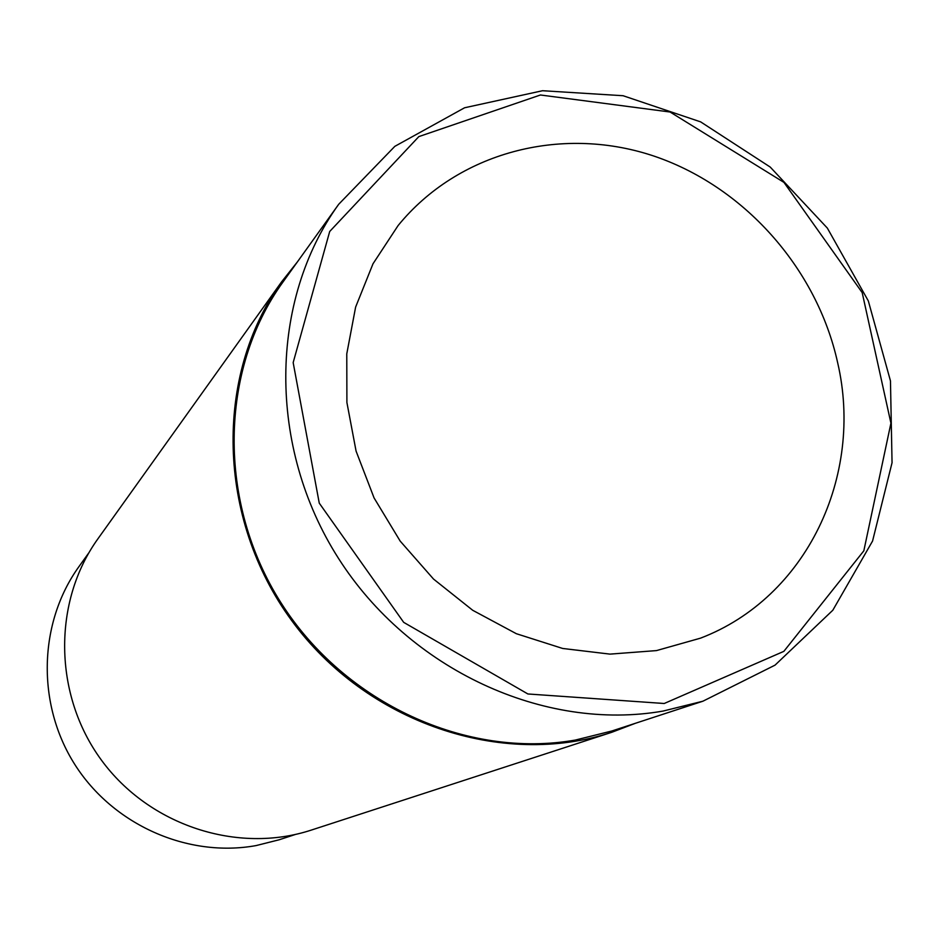 <?xml version="1.0" encoding="UTF-8"?>
<svg xmlns="http://www.w3.org/2000/svg" width="939" height="939" viewBox="0 0 939 939"><rect width="100%" height="100%" fill="white"/><g stroke="black" fill="none" stroke-linecap="round" stroke-linejoin="round"><path stroke-width="1.41" d="M297.37 261.934L281.63 281.806L97.973 538.728C52.643 601.688 53.335 694.707 101.4 760.097C149.278 825.627 237.767 854.302 311.455 830.041L611.77 732.291L635.457 723.265M281.63 281.806C214.104 375.283 216.58 518.469 291.724 620.62C366.503 723.03 502.295 768.536 611.77 732.291M664.213 703.499L783.842 651.361L863.833 550.817L890.923 423.16L862.19 292.616L783.948 182.389L670.07 112.011L540.441 94.992L418.841 136.601L329.706 231.475L293.168 362.595L319.26 503.14L403.688 622.357L527.882 693.968L664.213 703.499M837.658 362.736C816.813 267.815 743.042 185.253 651.76 155.358C560.536 125.638 458.032 152.141 398.124 225.524L372.994 263.8L355.623 307.088L346.773 353.874L346.902 402.491L356.081 451.119L374.062 497.916L400.202 541.122L433.525 579.058L472.74 610.303L516.344 633.708L562.661 648.462L609.951 654.119L656.455 650.598L700.517 638.156C806.648 597.638 863.986 475.838 837.658 362.736M88.935 552.684L78.911 566.675C38.605 622.651 36.316 703.792 74.744 764.381C113.114 825.005 187.8 857.941 256.042 845.593L279.071 839.806L295.433 834.454M663.087 711.069L702.9 701.21L775.039 665.141L832.811 610.244L872.566 541.04L892.05 462.739L890.465 380.882L868.329 300.938L827.341 228.095L770.226 167.072L700.658 121.882L623.073 95.719L542.554 90.719L464.582 107.774L394.838 146.343L338.709 204.268C269.223 300.433 267.169 446.718 338.439 558.294C409.486 669.976 544.585 731.81 663.087 711.069M338.709 204.268L282.839 282.205C219.339 370.166 217.062 502.553 281.16 603.061C345.083 703.651 467.258 759.123 575.384 740.049L611.747 731.023L702.9 701.21"/></g></svg>
